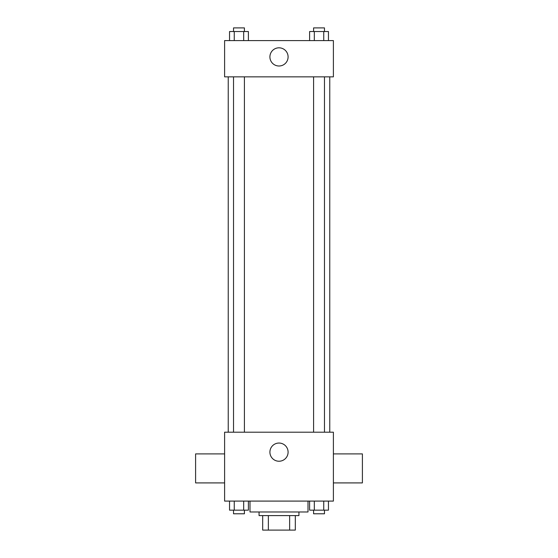 <?xml version="1.0" encoding="UTF-8"?>
<svg xmlns="http://www.w3.org/2000/svg" width="558" height="558" viewBox="0 0 558 558"><rect width="100%" height="100%" fill="white"/><g stroke="black" fill="none" stroke-linecap="round" stroke-linejoin="round"><path stroke-width="0.84" d="M289.637 515.599L289.637 530.1L262.685 530.1L262.685 515.599M289.637 530.1L295.315 530.1L295.315 515.599L295.315 530.1M298.942 511.972L298.942 515.599L259.058 515.599L259.058 511.972M268.363 515.599L268.363 530.1M249.991 501.091L249.991 511.972L308.009 511.972L308.009 501.091M333.391 501.091L224.609 501.091L224.609 432.199L333.391 432.199L333.391 501.091M288.095 452.14A9.095 9.095 0 0 1 274.452 460.015A9.095 9.095 0 0 1 274.452 444.266A9.095 9.095 0 0 1 288.095 452.14M333.391 482.907L362.4 482.907L362.4 453.898L333.391 453.898M224.609 453.898L195.6 453.898L195.6 482.907L224.609 482.907M329.764 76.851L329.764 432.199M313.589 432.199L313.589 76.851M244.411 76.851L244.411 432.199M333.391 76.851L224.609 76.851L224.609 40.588L333.391 40.588L333.391 76.851M288.095 56.909A9.095 9.095 0 0 1 274.452 64.784A9.095 9.095 0 0 1 274.452 49.034A9.095 9.095 0 0 1 288.095 56.909M328.453 40.588L328.453 31.527L309.613 31.527L309.613 40.588M323.745 31.527L323.745 40.588M314.321 31.527L314.321 40.588M313.589 31.527L313.589 27.9L324.47 27.9L324.47 31.527M248.387 40.588L248.387 31.527L229.547 31.527L229.547 40.588M243.679 31.527L243.679 40.588M234.255 31.527L234.255 40.588M233.53 31.527L233.53 27.9L244.411 27.9L244.411 31.527M328.453 501.091L328.453 510.158L309.613 510.158L309.613 501.091M323.745 501.091L323.745 510.158M314.321 501.091L314.321 510.158M324.47 510.158L324.47 513.785L313.589 513.785L313.589 510.158M248.387 501.091L248.387 510.158L229.547 510.158L229.547 501.091M243.679 501.091L243.679 510.158M234.255 501.091L234.255 510.158M244.411 510.158L244.411 513.785L233.53 513.785L233.53 510.158M228.236 76.851L228.236 432.199M324.47 432.199L324.47 76.851M233.53 76.851L233.53 432.199"/></g></svg>
